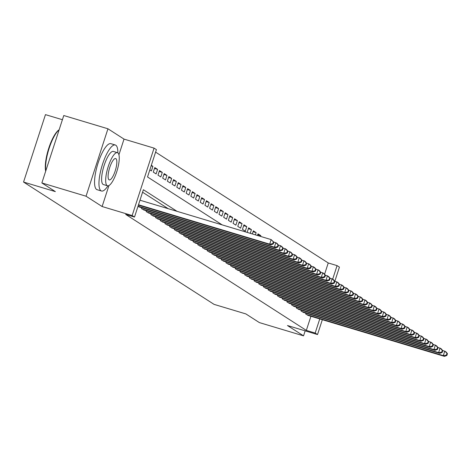 <?xml version="1.0" encoding="UTF-8"?>
<svg xmlns="http://www.w3.org/2000/svg" width="471" height="471" viewBox="0 0 471 471"><rect width="100%" height="100%" fill="white"/><g stroke="black" fill="none" stroke-linecap="round" stroke-linejoin="round"><path stroke-width="0.71" d="M324.572 274.257L328.246 262.965L337.077 265.62L339.426 267.128L334.863 281.175M62.413 119.716L45.457 114.63L23.55 182.053L214.07 304.372L245.88 313.922L259.374 322.588L303.548 335.852L305.173 330.848M23.55 182.053L55.36 191.609L41.866 182.948L63.773 115.519L107.953 128.783L86.046 196.213L102.119 206.534L132.157 215.553L154.064 148.124L156.413 149.631L147.529 176.966L222.171 224.885M118.927 154.788L124.026 139.104L107.953 128.783M124.026 139.104L154.064 148.124M328.246 262.965L155.601 152.127M41.866 182.948L86.046 196.213M305.973 313.18L305.703 314.022L308.599 315.57M301.281 310.165L301.01 311.007L303.907 312.561M296.589 307.157L296.318 307.993L299.215 309.547M291.896 304.142L291.626 304.978L294.522 306.533M287.204 301.128L286.927 301.97L289.83 303.518M282.512 298.114L282.235 298.955L285.138 300.51M277.819 295.105L277.543 295.941L280.445 297.495M273.127 292.091L272.85 292.933L275.753 294.481M268.435 289.076L268.158 289.918L271.06 291.472M263.742 286.068L263.466 286.904L266.368 288.458M259.05 283.053L258.773 283.889L261.67 285.444M254.352 280.039L254.081 280.881L256.978 282.429M249.659 277.025L249.389 277.866L252.285 279.421M244.967 274.016L244.696 274.852L247.593 276.406M240.275 271.002L240.004 271.844L242.901 273.392M235.582 267.987L235.312 268.829L238.208 270.383M230.89 264.979L230.619 265.815L233.516 267.369M226.198 261.964L225.927 262.8L228.824 264.355M221.505 258.95L221.235 259.792L224.131 261.34M216.813 255.936L216.542 256.777L219.439 258.332M212.121 252.927L211.85 253.763L214.747 255.317M207.428 249.913L207.158 250.755L210.054 252.303M202.736 246.898L202.459 247.74L205.362 249.294M198.044 243.89L197.767 244.726L200.67 246.28M193.351 240.875L193.075 241.711L195.977 243.266M188.659 237.861L188.382 238.703L191.285 240.251M183.967 234.846L183.69 235.688L186.593 237.243M179.274 231.838L178.998 232.674L181.9 234.228M174.582 228.824L174.305 229.665L177.208 231.214M169.884 225.809L169.613 226.651L172.51 228.205M165.191 222.801L164.921 223.637L167.817 225.191M160.499 219.786L160.228 220.622L163.125 222.177M155.807 216.772L155.536 217.614L158.433 219.162M151.114 213.757L150.844 214.599L153.74 216.154M146.422 210.749L146.151 211.585L149.048 213.139M141.73 207.735L141.459 208.576L144.356 210.125M137.985 206.345L139.663 207.116M151.144 165.839L152.904 166.363L151.309 165.339M154.494 168.447L157.597 169.377L154.782 167.57L153.299 172.127L156.113 173.934L157.597 169.377M159.186 171.462L162.289 172.392L159.475 170.584L157.991 175.141L160.811 176.949L162.289 172.392M163.879 174.47L166.981 175.406L164.167 173.599L162.683 178.15L165.504 179.957L166.981 175.406M168.571 177.485L171.674 178.415L168.859 176.607L167.376 181.164L170.196 182.972L171.674 178.415M173.269 180.499L176.366 181.429L173.552 179.622L172.068 184.179L174.888 185.986L176.366 181.429M177.961 183.513L181.058 184.444L178.244 182.636L176.766 187.187L179.581 189.001L181.058 184.444M182.654 186.522L185.751 187.452L182.936 185.645L181.459 190.202L184.273 192.009L185.751 187.452M187.346 189.536L190.443 190.467L187.629 188.659L186.151 193.216L188.965 195.023L190.443 190.467M192.038 192.551L195.135 193.481L192.321 191.673L190.843 196.23L193.658 198.038L195.135 193.481M196.731 195.559L199.828 196.495L197.013 194.688L195.536 199.239L198.35 201.046L199.828 196.495M201.423 198.574L204.52 199.504L201.706 197.696L200.228 202.253L203.042 204.061L204.52 199.504M206.115 201.588L209.218 202.518L206.398 200.711L204.92 205.268L207.735 207.075L209.218 202.518M210.808 204.602L213.911 205.533L211.09 203.725L209.613 208.276L212.427 210.09L213.911 205.533M215.5 207.611L218.603 208.541L215.783 206.734L214.305 211.291L217.119 213.098L218.603 208.541M220.192 210.625L223.295 211.556L220.475 209.748L218.997 214.305L221.812 216.112L223.295 211.556M224.885 213.64L227.988 214.57L225.173 212.762L223.69 217.319L226.504 219.127L227.988 214.57M229.577 216.648L232.68 217.584L229.866 215.771L228.382 220.328L231.196 222.135L232.68 217.584M234.27 219.663L237.372 220.593L234.558 218.785L233.074 223.342L235.889 225.15L237.372 220.593M238.962 222.677L242.065 223.607L239.25 221.8L237.767 226.357L240.581 228.164L242.065 223.607M243.654 225.691L246.757 226.622L243.943 224.814L242.459 229.365L245.279 231.179L246.757 226.622M248.347 228.7L251.449 229.63L248.635 227.823L247.175 232.391M253.039 231.714L256.142 232.645L253.327 230.837L252.321 233.94M257.737 234.729L260.834 235.659L258.02 233.851L257.484 235.488M263.289 237.231L262.653 237.043M149.825 169.896L151.421 170.92L152.904 166.363M250.254 233.316L251.449 229.63M255.417 234.87L256.142 232.645M260.587 236.418L260.834 235.659M177.049 211.338L143.384 189.725L134.506 217.06L125.669 214.405L306.333 330.395L310.925 316.271M168.212 208.682L142.572 192.221M322.347 319.697L317.519 334.557L287.475 325.532L303.548 335.852M317.519 334.557L315.17 333.05L319.762 318.92M306.333 330.395L315.17 333.05M134.506 217.06L132.157 215.553M332.697 279.109L337.077 265.62M102.119 206.534L108.936 185.55M138.498 204.761L269.665 244.149L270.843 244.902L138.38 205.126M139.981 200.204L271.149 239.592L273.822 242.176L273.351 241.876L272.762 243.695L273.227 244.002L273.822 242.176M272.762 243.695L269.665 244.149L271.149 239.592L273.351 241.876M270.843 244.902L273.227 244.002M45.687 171.185A23.444 6.559 -73.3 0 1 48.772 148.171A23.444 6.559 -73.3 0 1 59.122 129.79L59.14 129.778M59.116 129.855A24.021 6.724 106.7 0 0 49.167 148.218A24.021 6.724 106.7 0 0 45.811 170.808M117.844 152.857A24.021 6.724 106.7 0 0 115.801 145.227A24.021 6.724 106.7 0 0 115.307 144.997A24.021 6.724 106.7 0 0 102.242 165.156A24.021 6.724 106.7 0 0 101 190.784A24.021 6.724 106.7 0 0 101.489 191.014A24.021 6.724 106.7 0 0 107.936 185.851M115.307 144.997L110.891 143.673A24.021 6.724 106.7 0 0 97.827 163.826A24.021 6.724 106.7 0 0 96.579 189.46A24.021 6.724 106.7 0 0 97.073 189.689L101.489 191.014M107.488 185.792L103.426 184.573A17.297 4.84 -73.3 0 1 103.072 184.408A17.297 4.84 -73.3 0 1 103.967 165.951A17.297 4.84 -73.3 0 1 113.376 151.438L117.438 152.663A17.297 4.84 106.7 0 0 108.03 167.176A17.297 4.84 106.7 0 0 107.135 185.627A17.297 4.84 106.7 0 0 107.488 185.792A17.297 4.84 106.7 0 0 116.896 171.279A17.297 4.84 106.7 0 0 117.791 152.828A17.297 4.84 106.7 0 0 117.438 152.663M109.031 179.798A11.145 3.12 106.7 0 0 109.26 179.904A11.145 3.12 106.7 0 0 115.318 170.549A11.145 3.12 106.7 0 0 115.901 158.656A11.145 3.12 106.7 0 0 115.672 158.55A11.145 3.12 106.7 0 0 109.608 167.906A11.145 3.12 106.7 0 0 109.031 179.798M138.027 206.221L274.358 247.163L275.535 247.917L138.757 206.84M273.627 241.941L277.013 243.36L278.514 245.191L278.043 244.891L277.454 246.71L277.919 247.01L278.514 245.191M277.454 246.71L274.358 247.163L275.841 242.606L278.043 244.891M275.535 247.917L277.919 247.01M142.277 209.1L279.05 250.172L280.227 250.925L143.455 209.854M278.32 244.955L281.705 246.374L283.206 248.199L282.735 247.899L282.147 249.724L282.618 250.024L283.206 248.199M282.147 249.724L279.05 250.172L280.533 245.621L282.735 247.899M280.227 250.925L282.618 250.024M146.97 212.115L283.742 253.186L284.92 253.94L148.147 212.868M283.012 247.97L286.397 249.383L287.899 251.214L287.428 250.913L286.839 252.739L287.31 253.039L287.899 251.214M286.839 252.739L283.742 253.186L285.226 248.629L287.428 250.913M284.92 253.94L287.31 253.039M151.662 215.129L288.44 256.2L289.612 256.954L152.84 215.883M287.704 250.978L291.09 252.397L292.591 254.228L292.126 253.928L291.531 255.747L292.002 256.047L292.591 254.228M291.531 255.747L288.44 256.2L289.918 251.644L292.126 253.928M289.612 256.954L292.002 256.047M156.354 218.138L293.133 259.215L294.304 259.963L157.532 218.891M292.397 253.993L295.782 255.412L297.283 257.243L296.818 256.936L296.224 258.762L296.695 259.062L297.283 257.243M296.224 258.762L293.133 259.215L294.611 254.658L296.818 256.936M294.304 259.963L296.695 259.062M161.047 221.152L297.825 262.223L298.997 262.977L162.224 221.906M297.095 257.007L300.474 258.42L301.976 260.251L301.511 259.951L300.916 261.776L301.387 262.076L301.976 260.251M300.916 261.776L297.825 262.223L299.303 257.666L301.511 259.951M298.997 262.977L301.387 262.076M165.745 224.167L302.517 265.238L303.689 265.991L166.917 224.92M301.787 260.016L305.167 261.434L306.668 263.265L306.203 262.965L305.608 264.784L306.079 265.091L306.668 263.265M305.608 264.784L302.517 265.238L303.995 260.681L306.203 262.965M303.689 265.991L306.079 265.091M170.437 227.175L307.21 268.252L308.381 269.006L171.609 227.929M306.48 263.03L309.859 264.449L311.36 266.28L310.895 265.98L310.301 267.799L310.772 268.099L311.36 266.28M310.301 267.799L307.21 268.252L308.688 263.695L310.895 265.98M308.381 269.006L310.772 268.099M175.13 230.189L311.902 271.261L313.074 272.014L176.301 230.943M311.172 266.044L314.557 267.457L316.053 269.288L315.588 268.988L314.993 270.813L315.464 271.113L316.053 269.288M314.993 270.813L311.902 271.261L313.38 266.71L315.588 268.988M313.074 272.014L315.464 271.113M179.822 233.204L316.594 274.275L317.766 275.029L180.994 233.957M315.864 269.059L319.25 270.472L320.751 272.303L320.28 272.002L319.685 273.828L320.156 274.128L320.751 272.303M319.685 273.828L316.594 274.275L318.072 269.718L320.28 272.002M317.766 275.029L320.156 274.128M184.514 236.218L321.287 277.289L322.458 278.043L185.686 236.972M320.557 272.067L323.942 273.486L325.443 275.317L324.972 275.017L324.378 276.836L324.849 277.136L325.443 275.317M324.378 276.836L321.287 277.289L322.765 272.733L324.972 275.017M322.458 278.043L324.849 277.136M189.207 239.227L325.979 280.304L327.151 281.052L190.378 239.98M325.249 275.082L328.634 276.501L330.136 278.332L329.665 278.025L329.07 279.851L329.541 280.151L330.136 278.332M329.07 279.851L325.979 280.304L327.457 275.747L329.665 278.025M327.151 281.052L329.541 280.151M193.899 242.241L330.671 283.312L331.843 284.066L195.071 242.995M329.941 278.096L333.327 279.509L334.828 281.34L334.357 281.04L333.762 282.865L334.233 283.165L334.828 281.34M333.762 282.865L330.671 283.312L332.149 278.755L334.357 281.04M331.843 284.066L334.233 283.165M198.591 245.256L335.364 286.327L336.535 287.08L199.763 246.009M334.634 281.105L338.019 282.523L339.52 284.354L339.049 284.054L338.455 285.873L338.926 286.18L339.52 284.354M338.455 285.873L335.364 286.327L336.847 281.77L339.049 284.054M336.535 287.08L338.926 286.18M203.284 248.264L340.056 289.341L341.228 290.095L204.455 249.018M339.326 284.119L342.711 285.538L344.213 287.369L343.742 287.069L343.153 288.888L343.618 289.188L344.213 287.369M343.153 288.888L340.056 289.341L341.54 284.784L343.742 287.069M341.228 290.095L343.618 289.188M207.976 251.279L344.748 292.35L345.92 293.103L209.148 252.032M344.018 287.133L347.404 288.546L348.905 290.377L348.434 290.077L347.845 291.902L348.31 292.203L348.905 290.377M347.845 291.902L344.748 292.35L346.232 287.799L348.434 290.077M345.92 293.103L348.31 292.203M212.668 254.293L349.441 295.364L350.612 296.118L213.84 255.046M348.711 290.148L352.096 291.561L353.597 293.392L353.126 293.092L352.538 294.917L353.003 295.217L353.597 293.392M352.538 294.917L349.441 295.364L350.924 290.807L353.126 293.092M350.612 296.118L353.003 295.217M217.361 257.307L354.133 298.379L355.311 299.132L218.532 258.061M353.403 293.156L356.788 294.575L358.29 296.406L357.819 296.106L357.23 297.925L357.695 298.225L358.29 296.406M357.23 297.925L354.133 298.379L355.617 293.822L357.819 296.106M355.311 299.132L357.695 298.225M222.053 260.316L358.825 301.393L360.003 302.141L223.225 261.069M358.095 296.171L361.481 297.59L362.982 299.421L362.511 299.114L361.922 300.94L362.387 301.24L362.982 299.421M361.922 300.94L358.825 301.393L360.309 296.836L362.511 299.114M360.003 302.141L362.387 301.24M226.745 263.33L363.518 304.401L364.695 305.155L227.923 264.084M362.788 299.185L366.173 300.598L367.674 302.429L367.203 302.129L366.615 303.954L367.086 304.254L367.674 302.429M366.615 303.954L363.518 304.401L365.001 299.844L367.203 302.129M364.695 305.155L367.086 304.254M231.438 266.345L368.21 307.416L369.388 308.169L232.615 267.098M367.48 302.194L370.865 303.612L372.367 305.443L371.896 305.143L371.307 306.962L371.778 307.269L372.367 305.443M371.307 306.962L368.21 307.416L369.694 302.859L371.896 305.143M369.388 308.169L371.778 307.269M236.13 269.353L372.908 310.43L374.08 311.184L237.307 270.107M372.172 305.208L375.558 306.627L377.059 308.458L376.588 308.158L375.999 309.977L376.47 310.277L377.059 308.458M375.999 309.977L372.908 310.43L374.386 305.873L376.588 308.158M374.08 311.184L376.47 310.277M240.822 272.368L377.601 313.439L378.772 314.192L242 273.121M376.865 308.222L380.25 309.635L381.751 311.466L381.286 311.166L380.692 312.991L381.163 313.292L381.751 311.466M380.692 312.991L377.601 313.439L379.078 308.888L381.286 311.166M378.772 314.192L381.163 313.292M245.515 275.382L382.293 316.453L383.465 317.207L246.692 276.136M381.557 311.237L384.942 312.65L386.444 314.481L385.979 314.181L385.384 316.006L385.855 316.306L386.444 314.481M385.384 316.006L382.293 316.453L383.771 311.896L385.979 314.181M383.465 317.207L385.855 316.306M250.213 278.396L386.985 319.468L388.157 320.221L251.384 279.15M386.255 314.245L389.635 315.664L391.136 317.495L390.671 317.195L390.076 319.014L390.547 319.314L391.136 317.495M390.076 319.014L386.985 319.468L388.463 314.911L390.671 317.195M388.157 320.221L390.547 319.314M254.905 281.405L391.678 322.482L392.849 323.23L256.077 282.158M390.948 317.26L394.327 318.679L395.828 320.51L395.363 320.203L394.769 322.029L395.24 322.329L395.828 320.51M394.769 322.029L391.678 322.482L393.155 317.925L395.363 320.203M392.849 323.23L395.24 322.329M259.598 284.419L396.37 325.49L397.542 326.244L260.769 285.173M395.64 320.274L399.019 321.687L400.521 323.518L400.056 323.218L399.461 325.043L399.932 325.343L400.521 323.518M399.461 325.043L396.37 325.49L397.848 320.934L400.056 323.218M397.542 326.244L399.932 325.343M264.29 287.434L401.062 328.505L402.234 329.258L265.461 288.187M400.332 323.283L403.718 324.702L405.219 326.533L404.748 326.232L404.153 328.052L404.624 328.358L405.219 326.533M404.153 328.052L401.062 328.505L402.54 323.948L404.748 326.232M402.234 329.258L404.624 328.358M268.982 290.442L405.755 331.519L406.926 332.273L270.154 291.196M405.025 326.297L408.41 327.716L409.911 329.547L409.44 329.247L408.846 331.066L409.317 331.366L409.911 329.547M408.846 331.066L405.755 331.519L407.232 326.962L409.44 329.247M406.926 332.273L409.317 331.366M273.675 293.457L410.447 334.528L411.619 335.281L274.846 294.21M409.717 329.311L413.102 330.724L414.604 332.555L414.133 332.255L413.538 334.08L414.009 334.381L414.604 332.555M413.538 334.08L410.447 334.528L411.925 329.977L414.133 332.255M411.619 335.281L414.009 334.381M278.367 296.471L415.139 337.542L416.311 338.296L279.538 297.225M414.409 332.32L417.795 333.739L419.296 335.57L418.825 335.27L418.23 337.095L418.701 337.395L419.296 335.57M418.23 337.095L415.139 337.542L416.617 332.985L418.825 335.27M416.311 338.296L418.701 337.395M283.059 299.485L419.832 340.557L421.003 341.31L284.231 300.239M419.102 335.334L422.487 336.753L423.988 338.584L423.517 338.284L422.923 340.103L423.394 340.403L423.988 338.584M422.923 340.103L419.832 340.557L421.31 336L423.517 338.284M421.003 341.31L423.394 340.403M287.752 302.494L424.524 343.571L425.696 344.319L288.923 303.247M423.794 338.349L427.179 339.768L428.681 341.599L428.21 341.292L427.621 343.118L428.086 343.418L428.681 341.599M427.621 343.118L424.524 343.571L426.008 339.014L428.21 341.292M425.696 344.319L428.086 343.418M292.444 305.508L429.216 346.579L430.388 347.333L293.616 306.262M428.486 341.363L431.872 342.776L433.373 344.607L432.902 344.307L432.313 346.132L432.778 346.432L433.373 344.607M432.313 346.132L429.216 346.579L430.7 342.023L432.902 344.307M430.388 347.333L432.778 346.432M297.136 308.523L433.909 349.594L435.08 350.347L298.308 309.276M433.179 344.372L436.564 345.791L438.065 347.622L437.594 347.321L437.006 349.141L437.471 349.447L438.065 347.622M437.006 349.141L433.909 349.594L435.392 345.037L437.594 347.321M435.08 350.347L437.471 349.447M301.829 311.531L438.601 352.608L439.779 353.362L303 312.285M437.871 347.386L441.256 348.805L442.758 350.636L442.287 350.336L441.698 352.155L442.163 352.455L442.758 350.636M441.698 352.155L438.601 352.608L440.085 348.051L442.287 350.336M439.779 353.362L442.163 352.455M306.521 314.546L443.293 355.617L444.471 356.37L307.693 315.299M442.563 350.4L445.949 351.813L447.45 353.644L446.979 353.344L446.39 355.169L446.855 355.47L447.45 353.644M446.39 355.169L443.293 355.617L444.777 351.066L446.979 353.344M444.471 356.37L446.855 355.47"/></g></svg>
